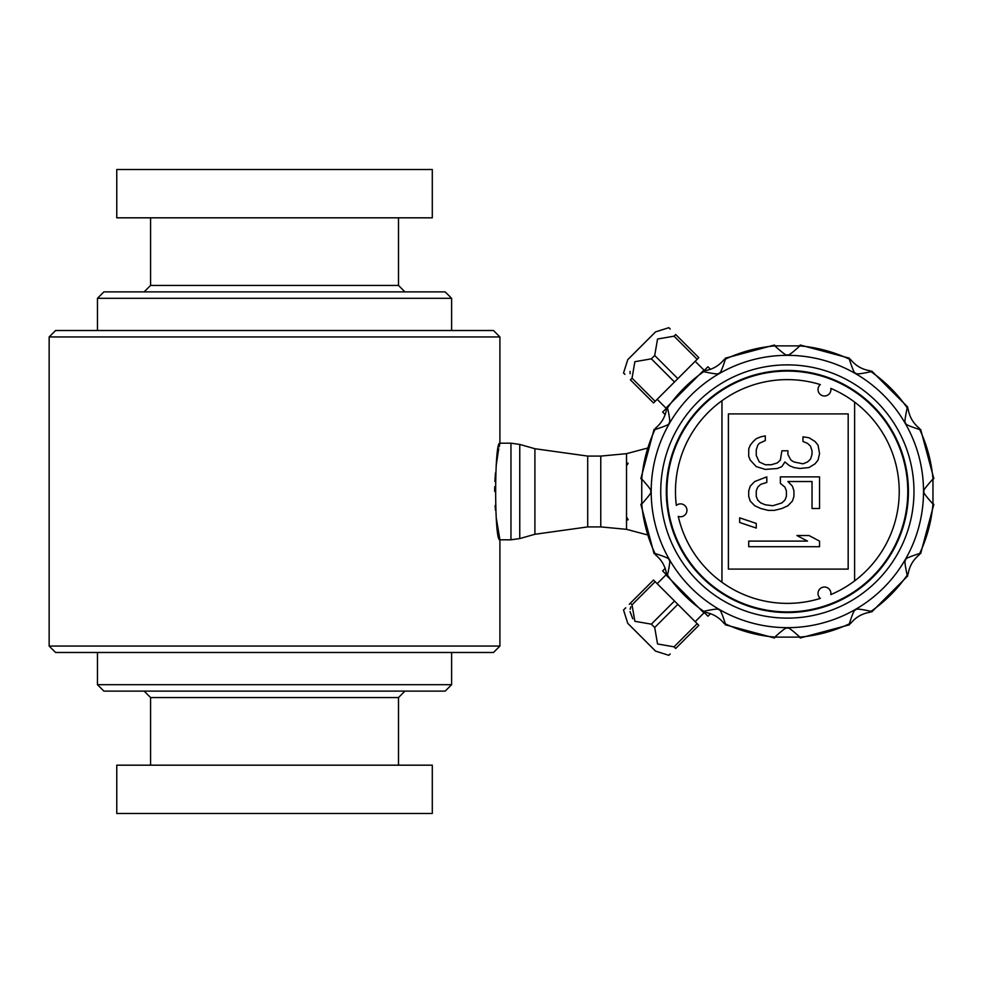 <?xml version="1.0" encoding="UTF-8"?>
<svg xmlns="http://www.w3.org/2000/svg" width="983" height="983" viewBox="0 0 983 983"><rect width="100%" height="100%" fill="white"/><g stroke="black" fill="none" stroke-linecap="round" stroke-linejoin="round"><path stroke-width="1.47" d="M710.525 613.638L707.932 616.23L703.877 612.176M665.221 568.321L662.628 570.926L666.683 574.981M665.221 414.679L662.628 412.074L666.683 408.019M710.525 369.362L707.932 366.77L703.877 370.824M820.338 598.414A6.439 6.439 0 0 1 826.666 587.416A6.439 6.439 0 0 1 830.795 594.604A111.89 111.89 0 0 0 830.807 388.396A6.439 6.439 0 0 1 818.888 392.758A6.439 6.439 0 0 1 820.35 384.586A111.89 111.89 0 0 0 676.341 505.409A6.439 6.439 0 0 1 686.073 513.556A6.439 6.439 0 0 1 678.27 516.37A111.89 111.89 0 0 0 820.338 598.414M781.878 508.518L787.899 505.729L792.421 501.072L793.932 496.415L793.932 490.824L792.421 486.167L787.899 481.523L812.019 481.523L812.019 508.518L819.552 508.518L819.552 476.866L780.367 476.866L780.367 483.378L784.889 487.101L786.4 490.824L786.4 496.415L784.889 500.138L781.878 502.927L772.835 505.729L765.29 504.795L760.768 502.927L757.758 500.138L756.246 496.415L756.259 490.824L757.758 487.101L760.781 484.312L766.801 482.444L766.801 476.866L754.747 481.51L750.226 486.167L748.714 490.824L748.714 496.415L750.226 501.072L754.747 505.729L760.768 508.518L768.313 510.386L774.334 510.386L781.878 508.518M630.373 379.831L653.523 402.969L655.17 401.322L632.032 378.172L630.373 379.831C621.059 370.505 621.059 370.505 630.373 379.831M670.222 329.059L668.845 327.683L655.538 331.898L627.756 359.68L623.529 372.987L624.905 374.363M630.128 373.7L630.054 371.39M674.031 336.174L697.168 359.311L698.827 357.665L675.677 334.515C666.363 325.201 666.363 325.201 675.677 334.515L674.031 336.174L657.553 339.024L654.703 355.502L651.36 358.844L634.871 361.695L632.032 378.172M869.955 612.274C862.103 613.552 855.665 617.263 850.651 623.419L849.312 623.861C852.494 613.662 854.62 609.005 855.702 609.878C855.321 608.502 860.42 608.981 870.999 611.34L871.712 611.954L907.813 575.854L907.198 575.141C904.851 564.77 904.36 559.671 905.736 559.843C904.409 558.995 909.066 556.87 919.707 553.466L920.641 553.638L933.85 504.328L932.965 504.021C925.347 495.579 922.373 491.402 924.045 491.5C922.373 491.586 925.347 487.421 932.965 478.979L933.85 478.672L920.641 429.362L919.707 429.534C909.029 426.118 904.372 423.98 905.736 423.157C904.323 424.091 904.815 418.991 907.198 407.859L907.813 407.146L871.712 371.046L870.999 371.66C860.457 374.007 855.357 374.486 855.702 373.122C854.94 374.621 852.814 369.964 849.312 359.139L849.496 358.217L800.187 345.008L799.867 345.893C791.966 353.155 787.801 356.129 787.358 354.802C787.162 356.276 782.984 353.315 774.837 345.893L774.518 345.008L725.221 358.217L725.393 359.139C722.21 369.338 720.084 373.995 719.003 373.122C719.396 374.498 714.297 374.019 703.717 371.66L702.992 371.046L666.904 407.146L667.518 407.859C669.853 418.23 670.345 423.329 668.968 423.157C670.295 424.005 665.638 426.131 654.997 429.534L654.076 429.362L640.855 478.672L641.752 478.979C649.358 487.421 652.331 491.598 650.66 491.5C652.343 491.389 649.382 495.567 641.752 504.021L640.855 504.328L654.076 553.638L654.997 553.466C665.675 556.882 670.332 559.02 668.968 559.843C670.394 558.836 669.902 563.935 667.518 575.141L666.904 575.854L702.992 611.954L703.717 611.34C714.248 608.993 719.347 608.514 719.003 609.878C719.765 608.391 721.903 613.048 725.393 623.861L725.221 624.783L774.518 637.992L774.837 637.107C782.738 629.845 786.916 626.871 787.358 628.198C787.555 626.724 791.72 629.685 799.867 637.107L800.187 637.992L849.496 624.783L849.312 623.861A146.148 146.148 0 0 1 799.867 637.107L774.837 637.107A146.148 146.148 0 0 1 725.393 623.861L724.066 623.419C719.028 617.25 712.589 613.539 704.75 612.274L703.717 611.34A146.148 146.148 0 0 1 667.518 575.141L666.585 574.097C665.307 566.245 661.584 559.806 655.44 554.793L654.997 553.466A146.148 146.148 0 0 1 641.752 504.021L641.752 478.979A146.148 146.148 0 0 1 654.997 429.534L655.44 428.207C661.596 423.169 665.319 416.743 666.585 408.903L667.518 407.859A146.148 146.148 0 0 1 703.717 371.66L704.75 370.726C712.614 369.448 719.04 365.737 724.066 359.581L725.393 359.139A146.148 146.148 0 0 1 774.837 345.893L799.867 345.893A146.148 146.148 0 0 1 849.312 359.139L850.651 359.581C855.677 365.75 862.116 369.461 869.955 370.726L870.999 371.66A146.148 146.148 0 0 1 907.198 407.859L908.132 408.903C909.41 416.755 913.121 423.194 919.277 428.207L919.707 429.534A146.148 146.148 0 0 1 932.965 478.979L932.965 504.021A146.148 146.148 0 0 1 919.707 553.466L919.277 554.793C913.109 559.831 909.398 566.257 908.132 574.097L907.198 575.141A146.148 146.148 0 0 1 870.999 611.34L869.955 612.274M646.789 448.273L626.527 453.667L626.527 462.649L628.149 463.325L626.527 465.721L626.527 462.649M646.789 534.727L626.527 529.333L626.527 465.991M626.527 517.009L628.137 519.675L626.527 520.351M510.963 443.198L519.761 444.427L519.761 538.573L510.963 539.802L510.963 443.198L499.917 443.198C494.252 440.187 494.228 542.739 499.917 539.802L496.304 518.25M626.527 453.667L600.773 456.087L587.699 456.087L534.912 448.727L519.761 444.427M499.917 336.948L493.478 330.509L55.589 330.509L49.15 336.948L499.917 336.948L499.917 443.198L499.167 446.847M495.469 510.214L495.125 505.545M494.682 491.5L494.732 486.683M494.904 481.523L495.469 472.884M496.268 465.02L498.246 451.689M498.344 451.197L498.774 448.875M510.963 539.802L499.917 539.802L499.917 646.052L49.15 646.052L55.589 652.491L493.478 652.491L499.917 646.052M451.615 684.684L445.176 691.123L103.891 691.123L97.452 684.684L451.615 684.684L451.615 652.491M398.496 765.179L398.496 697.561L150.571 697.561L144.132 691.123M451.615 298.316L445.176 291.877L103.891 291.877L97.452 298.316L451.615 298.316L451.615 330.509M398.496 217.821L398.496 285.439L404.935 291.877M116.768 217.821L432.299 217.821L432.299 169.518L116.768 169.518L116.768 217.821M116.768 813.482L432.299 813.482L432.299 765.179L116.768 765.179L116.768 813.482M654.703 355.502L677.84 378.639L655.17 401.322M697.168 359.311L677.84 378.639M651.36 358.844L674.498 381.994M632.032 604.828L655.17 581.678L653.523 580.031L630.373 603.169C621.059 612.495 621.059 612.495 630.373 603.169L632.032 604.828L634.871 621.305L651.36 624.156L674.498 601.006L698.827 625.335L675.677 648.485C666.363 657.799 666.363 657.799 675.677 648.485L674.031 646.826L697.168 623.689M655.17 581.678L674.498 601.006M630.373 603.169L629.267 604.287M625.766 607.789L623.529 610.013L627.756 623.32L655.538 651.102L668.845 655.317L670.209 653.941M632.757 618.774L630.054 611.623M630.14 609.276L630.828 606.818M651.36 624.156L654.703 627.498L677.84 604.361M654.703 627.498L657.553 643.976L674.031 646.826M854.62 402.096L854.608 580.916M848.182 413.904L728.403 413.904L728.391 569.096L848.169 569.108L848.182 413.904M756.259 466.618L765.302 469.407L777.356 468.486L781.878 466.618L784.889 461.961L789.41 465.684L793.932 467.552L799.965 468.486L809.009 467.552L815.03 463.829L818.053 460.105L819.552 453.581L818.053 445.201L815.03 441.478L809.009 437.754L802.976 436.821L802.976 441.478L807.498 443.345L810.508 446.135L812.019 450.792L812.019 454.515L810.508 459.172L807.498 461.961L802.976 463.829L793.932 461.961L790.922 460.105L787.911 454.515L787.911 450.792L781.878 450.792L780.367 460.105L777.356 462.895L771.323 464.75L765.302 464.75L759.269 461.961L756.259 455.448L756.259 449.858L757.77 445.201L759.269 443.333L765.302 440.544L765.302 435.887L760.781 436.821L756.259 438.688L753.248 441.478L750.226 445.201L748.727 448.924L748.727 456.37L750.226 460.093L756.259 466.618M756.246 528.068L756.246 523.411L739.671 517.832L739.671 522.477L756.246 528.068M819.552 546.695L819.552 541.117L808.997 535.526L796.943 535.526L807.485 541.105L748.714 541.105L748.714 546.695L819.552 546.695M721.952 582.28L721.964 400.708M787.358 612.237L787.358 612.569A121.069 121.069 0 0 0 892.257 431.058A121.069 121.069 0 0 0 682.62 430.787A121.069 121.069 0 0 0 787.027 612.556L787.027 612.237M787.358 611.918A120.418 120.418 0 0 0 907.776 491.5A120.418 120.418 0 0 0 787.358 371.082A120.418 120.418 0 0 0 666.941 491.5A120.418 120.418 0 0 0 787.358 611.918M600.773 456.087L600.773 526.913L626.527 529.333M534.912 448.727L534.912 534.273L587.699 526.913L587.699 456.087M150.571 217.821L150.571 285.439L398.496 285.439M923.516 491.5A136.17 136.17 0 0 0 787.358 355.33A136.17 136.17 0 0 0 651.188 491.5A136.17 136.17 0 0 0 787.358 627.67A136.17 136.17 0 0 0 923.516 491.5M660.736 491.5A126.61 126.61 0 0 0 850.664 601.154A126.61 126.61 0 0 0 850.664 381.846A126.61 126.61 0 0 0 660.736 491.5M49.15 336.948L49.15 646.052M398.496 697.561L404.935 691.123M150.571 285.439L144.132 291.877M97.452 298.316L97.452 330.509M150.571 697.561L150.571 765.179M97.452 652.491L97.452 684.684M704.283 370.419L695.178 361.314M666.277 408.424L657.172 399.319M666.277 574.576L657.172 583.681M704.283 612.581L695.178 621.686M600.773 526.913L587.699 526.913M534.912 534.273L519.761 538.573"/></g></svg>
